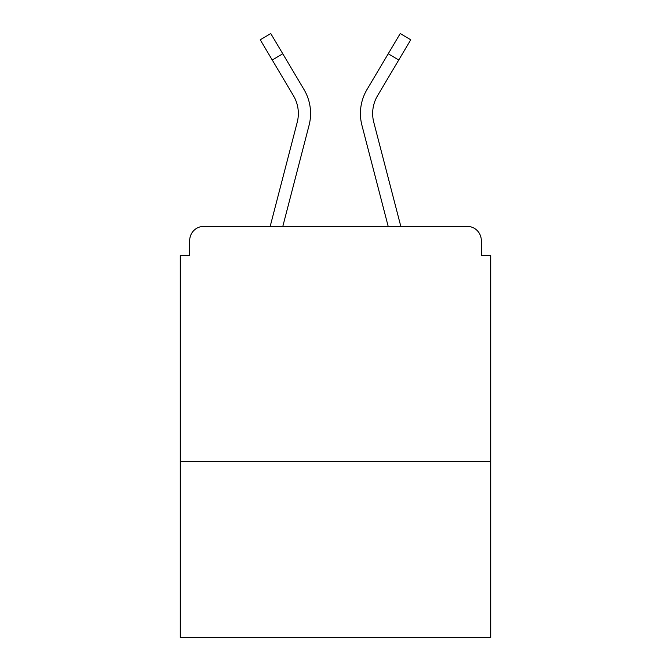 <?xml version="1.0" encoding="UTF-8"?>
<svg xmlns="http://www.w3.org/2000/svg" width="671" height="671" viewBox="0 0 671 671"><rect width="100%" height="100%" fill="white"/><g stroke="black" fill="none" stroke-linecap="round" stroke-linejoin="round"><path stroke-width="1.01" d="M490.711 461.547L490.711 255.542L481.3 255.542L481.3 240.495A14.108 14.108 0 0 0 467.192 226.387L203.808 226.387A14.108 14.108 0 0 0 189.7 240.495L189.7 255.542L180.289 255.542L180.289 637.45L490.711 637.45L490.711 461.547L180.289 461.547M189.7 240.495L189.7 255.542M467.192 226.387L408.874 226.387M262.126 226.387L203.808 226.387M481.3 255.542L481.3 240.495M270.178 226.387L297.228 122.256A34.808 34.808 0 0 0 293.462 95.735L260.247 39.79L270.765 33.55L303.98 89.495A47.029 47.029 0 0 1 309.063 125.334L282.81 226.387M299.576 82.08L303.98 89.495M388.232 53.772L367.02 89.495L400.235 33.55L410.753 39.79L398.742 60.013L388.232 53.772L371.424 82.08M309.063 125.334L292.741 188.148M400.822 226.387L373.772 122.256A34.808 34.808 0 0 1 377.538 95.735L398.742 60.013M367.02 89.495A47.029 47.029 0 0 0 361.937 125.334L378.259 188.148M361.937 125.334L388.19 226.387M282.768 53.772L272.258 60.013"/></g></svg>
